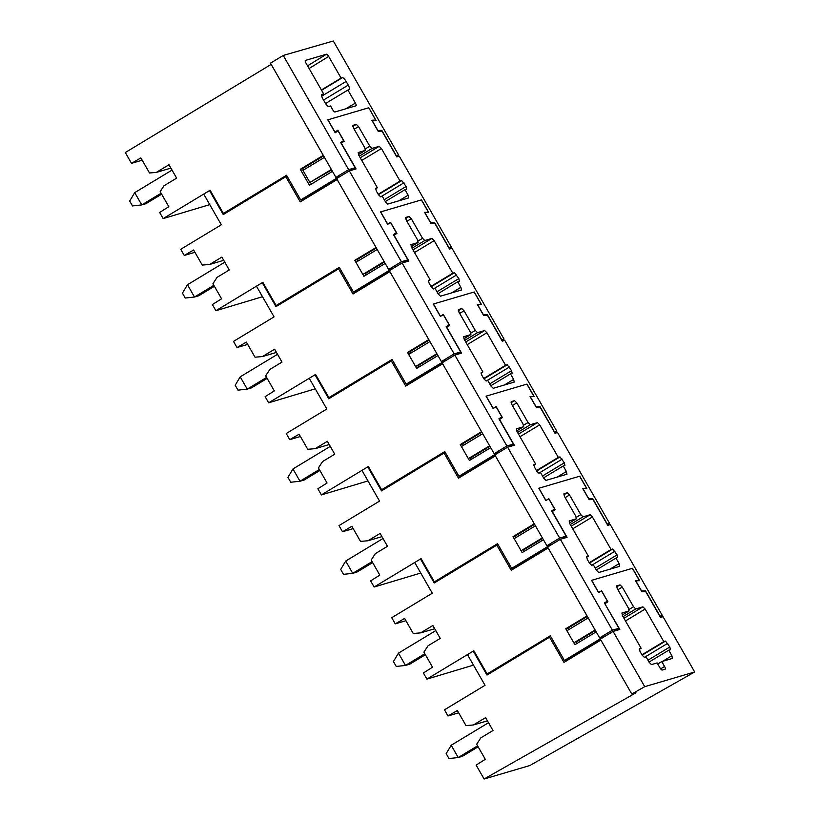 <?xml version="1.0" encoding="UTF-8"?>
<svg xmlns="http://www.w3.org/2000/svg" width="820" height="820" viewBox="0 0 820 820"><rect width="100%" height="100%" fill="white"/><g stroke="black" fill="none" stroke-linecap="round" stroke-linejoin="round"><path stroke-width="1.23" d="M588.186 617.89L566.907 630.744M573.836 642.839L595.115 629.986M576.122 642.111L595.392 630.467M566.159 661.074L565.615 660.12M604.852 603.756L619.807 629.432L613.093 631.41L600.342 639.118L631.789 694.017L644.735 686.668L613.093 631.41M550.65 636.402L486.988 675.075L550.712 636.515M549.574 637.253L563.976 662.396L600.896 640.082M644.735 686.668L694.683 671.97L663.031 616.712L660.51 617.45L645.74 591.661L641.896 591.784L635.561 580.734L639.415 580.611L632.384 568.322L591.671 580.314L598.702 592.593L601.572 590.738L607.897 601.798L605.037 603.643M664.569 666.486L661.75 661.576L672.451 658.419L671.887 655.713L668.72 650.188L670.401 649.696L669.837 646.99L665.481 641.096L663.8 641.599L645.166 609.055L642.911 606.841L635.777 608.942L633.532 606.739L622.277 587.089L620.033 584.875L616.681 585.87L617.245 588.565L628.499 608.214L629.063 610.92L621.929 613.022L622.503 615.728L641.137 648.271L639.457 648.764L640.02 651.459L642.132 655.149L644.376 657.353L646.057 656.861L649.225 662.386L651.47 664.6L657.138 662.929L659.946 667.839A2.839 0.851 -121.1 0 0 662.191 670.053L665.133 669.192A2.839 0.851 -121.1 0 0 665.194 669.161A2.839 0.851 -121.1 0 0 664.569 666.486L660.623 668.864M629.124 610.89L622.165 615.092L629.124 610.89M604.801 603.663L607.897 601.798M486.988 675.075L473.253 651.101L467.461 654.606L485.04 685.305L444.481 709.823L447.997 715.962L458.677 712.816M487.459 720.841L473.437 724.962L466.006 725.608L457.365 710.53L447.997 715.962M473.437 724.962L485.604 717.613L492.994 730.507L480.817 737.856L476.666 744.232L485.307 759.31L476.133 765.08L484.097 779L635.982 692.787L631.789 694.017M598.702 592.593L601.511 590.902L607.353 601.091L604.412 602.987L618.895 628.264L612.386 630.18L599.635 637.888L547.596 547.012L560.347 539.304L612.386 630.18M492 671.846L491.651 671.221M484.097 779L529.843 765.531L694.683 671.97M473.253 651.101L473.919 650.906M641.137 648.271L639.241 649.419M663.8 641.599L641.937 654.811M668.72 650.188L649.05 662.078M661.75 661.576L657.742 663.995M330.276 446.398L292.965 468.948L287.933 477.332L290.752 482.242L299.997 481.227L319.349 469.532M319.902 470.495L304.189 479.987L299.997 481.227L292.965 468.948M223.716 260.319L209.695 264.45L221.861 257.101L229.251 269.995L217.085 277.344L212.923 283.71L221.564 298.787L212.39 304.568L215.906 310.708L262.841 282.336L276.135 305.542L339.295 267.371L353.44 292.053L355.747 291.377L389.5 270.969M356.3 124.363L352.938 125.347L353.502 128.053L364.756 147.702L365.33 150.409L358.186 152.499L358.76 155.205L377.395 187.749L375.714 188.241L376.288 190.947L378.399 194.627L380.644 196.841L382.315 196.349L385.482 201.874L387.727 204.077L408.719 197.907L408.145 195.201L404.977 189.676L406.658 189.184L406.095 186.478L401.738 180.584L400.058 181.076L381.423 148.533L379.178 146.329L372.044 148.43L369.799 146.216L358.545 126.567L356.3 124.363L352.815 126.464M365.382 150.378L358.432 154.57L365.382 150.378M377.395 187.749L375.498 188.897M404.977 189.676L385.308 201.566M400.058 181.076L378.194 194.289M341.069 143.151L344.164 141.276L341.294 143.131L356.064 168.92L349.351 170.888L401.39 261.764L388.649 269.472L392.841 268.242L353.44 292.053M376.052 247.476L354.773 260.329L363.916 276.299L385.195 263.435M337.153 179.559L300.233 201.884L285.832 176.73L286.969 176.003M194.934 252.304L184.254 255.44L180.738 249.3L221.308 224.782L203.719 194.084L209.52 190.578L223.245 214.563L285.832 176.73M184.254 255.44L193.623 250.008L202.263 265.085L209.695 264.45M215.906 310.708L262.502 296.727M401.39 261.764L407.899 259.848L393.426 234.582L396.357 232.685L390.525 222.486L387.655 224.342L380.552 211.939L421.511 199.875L428.624 212.277L424.77 212.411L430.602 222.599L434.549 222.466L449.032 247.742L451.338 247.066L399.289 156.189L396.777 156.927L382.007 131.138L378.153 131.272L371.829 120.222L375.673 120.089L374.637 120.714M451.338 247.066L449.155 248.388M336.753 178.873L303 199.27L300.694 199.947L340.095 176.136L335.903 177.366L348.643 169.668L355.152 167.751L340.679 142.475L343.611 140.579L338.055 130.882L335.195 132.727L327.805 119.833L368.764 107.768L375.673 120.089M368.641 107.809L327.928 119.792L334.97 132.071L337.83 130.226L344.164 141.276M407.899 259.848L403.276 262.646M388.649 269.472L336.6 178.596L349.351 170.888M365.915 275.089L364.849 273.214M357.92 261.119L357.079 259.653L354.773 260.329M376.349 248.009L357.079 259.653M302.416 200.562L301.873 199.598M223.245 214.563L286.908 175.88M209.52 190.578L210.186 190.383M228.257 211.324L227.909 210.709M434.549 222.466L433.175 223.296M331.372 169.463L309.878 182.46L331.649 169.955M390.525 222.486L387.614 224.249M309.878 182.46L302.949 170.355L324.443 157.368M435.779 630.601L398.458 653.15L393.436 661.535L396.244 666.455L405.49 665.43L424.842 653.735M425.395 654.708L409.692 664.2L405.49 665.43L398.458 653.15M321.788 94.536L321.993 94.413A4.838 1.445 58.9 0 0 321.881 94.464A4.838 1.445 58.9 0 0 322.967 99.046L325.038 102.674A4.838 1.445 58.9 0 0 328.892 106.456L330.562 105.964L332.736 109.767A2.839 0.871 59.3 0 0 334.98 111.981L355.962 105.8A2.839 0.83 59.4 0 0 356.023 105.78A2.839 0.83 59.4 0 0 355.398 103.094L347.905 90.026L349.156 89.657A4.776 1.425 58.9 0 0 349.269 89.605A4.776 1.425 58.9 0 0 348.223 85.116L346.112 81.436A4.756 1.425 58.9 0 0 342.329 77.736L341.089 78.105L328.676 56.436A2.839 0.82 58.4 0 0 326.432 54.222L305.44 60.403A2.839 0.871 58.3 0 0 305.378 60.434A2.839 0.871 58.3 0 0 306.014 63.099L323.664 93.921L321.594 95.171M321.993 94.413L323.664 93.921M325.55 103.515L347.905 90.026M321.399 89.985L341.089 78.105M368.764 107.768L376.154 120.673L372.3 120.796L377.856 130.493L381.802 130.37L380.429 131.2M348.643 169.668L283.238 55.452L333.32 41L398.592 154.959L396.285 155.646L381.802 130.37M300.694 199.947L286.549 175.265L223.388 213.446L210.094 190.23L163.159 218.602L209.756 204.621M398.592 154.959L396.398 156.282M271.184 64.37L125.316 152.53L131.507 163.344L140.876 157.911L149.517 172.989L156.312 172.405L168.982 164.748L176.638 178.135L163.979 185.791L160.177 191.603L168.817 206.691L159.644 212.462L163.159 218.602M283.238 55.452L270.487 63.16L335.903 177.366M355.152 167.751L350.519 170.55M323.603 155.902L302.59 168.602L300.284 169.279L309.427 185.248L332.438 171.339M311.436 184.039L310.431 182.296M303.431 170.068L302.59 168.602M338.055 130.882L335.144 132.635M323.295 155.369L300.284 169.279M170.898 168.11L156.312 172.405M142.188 160.197L131.507 163.344M383.022 538.494L345.712 561.054L340.689 569.439L343.498 574.348L352.743 573.334L372.095 561.639M372.649 562.602L356.936 572.093L352.743 573.334L345.712 561.054M276.463 352.426L262.441 356.556L274.618 349.197L281.998 362.091L269.831 369.451L265.67 375.816L274.31 390.894L265.137 396.665L268.652 402.804L315.587 374.443L328.881 397.649L392.052 359.467L406.187 384.16L408.493 383.473L442.257 363.075M409.047 216.459L405.685 217.454L406.259 220.16L417.503 239.799L418.077 242.505L410.943 244.606L411.507 247.312L430.141 279.856L428.47 280.348L429.034 283.054L431.146 286.733L433.39 288.947L435.071 288.445L438.228 293.98L440.473 296.184L461.465 290.003L460.891 287.308L457.734 281.783L459.405 281.281L458.841 278.585L454.485 272.691L452.804 273.183L434.169 240.639L431.925 238.425L424.791 240.526L422.546 238.323L411.291 218.673L409.047 216.459L405.562 218.571M418.138 242.484L411.179 246.676L418.138 242.484M430.141 279.856L428.245 281.004M457.734 281.783L438.054 293.673M452.804 273.183L430.951 286.395M393.815 235.258L396.911 233.382L394.041 235.227L408.811 261.016L402.097 262.994L454.147 353.871L441.396 361.579L445.588 360.339L406.187 384.16M428.798 339.582L407.519 352.436L416.662 368.405L437.941 355.542M389.9 271.666L352.979 293.98L338.578 268.837L339.716 268.099M247.681 344.4L237 347.547L233.485 341.407L274.054 316.889L256.465 286.19L262.267 282.685L275.991 306.659L338.578 268.837M237 347.547L246.369 342.114L255.01 357.192L262.441 356.556M268.652 402.804L315.249 388.823M454.147 353.871L460.645 351.954L446.172 326.678L449.114 324.781L443.271 314.593L440.401 316.438L433.298 304.035L474.267 291.981L481.371 304.384L477.517 304.507L483.359 314.706L487.305 314.572L501.778 339.849L504.085 339.172L452.035 248.296L449.524 249.034L434.754 223.245L430.9 223.378L424.575 212.318L428.265 212.288M504.085 339.172L501.901 340.495M396.911 233.382L390.576 222.333L387.716 224.178L380.685 211.898L421.388 199.916L428.419 212.195M460.645 351.954L456.022 354.752M441.396 361.579L389.346 270.702L402.097 262.994M418.671 367.186L417.595 365.32M410.666 353.225L409.826 351.76L407.519 352.436M429.096 340.105L409.826 351.76M355.173 292.658L354.619 291.705M275.991 306.659L339.654 267.986M262.267 282.685L262.933 282.49M281.014 303.431L280.655 302.816M487.305 314.572L485.932 315.403M365.125 273.706L384.395 262.051M443.271 314.593L440.36 316.356L443.323 314.429L449.657 325.489L446.787 327.334L461.557 353.123L454.844 355.101L506.893 445.977L494.142 453.675L442.093 362.809L454.844 355.101M362.85 274.433L384.119 261.57M377.19 249.475L355.921 262.328M488.525 722.707L451.205 745.257L446.182 753.641L448.991 758.551L458.236 757.536L477.588 745.841M478.142 746.805L462.439 756.306L458.236 757.536L451.205 745.257M329.209 444.532L315.198 448.653L327.364 441.303L334.744 454.198L322.578 461.547L318.426 467.912L327.057 483L317.883 488.771L321.399 494.911L368.344 466.539L381.628 489.755L444.799 451.574L458.933 476.256L461.24 475.579L495.003 455.182M461.793 308.566L458.431 309.56L459.005 312.256L470.26 331.905L470.823 334.611L463.689 336.712L464.253 339.418L482.888 371.952L481.217 372.454L481.781 375.15L483.892 378.84L486.137 381.044L487.818 380.552L490.985 386.077L493.23 388.29L514.212 382.11L513.648 379.404L510.481 373.879L512.162 373.387L511.588 370.681L507.231 364.787L505.55 365.289L486.916 332.746L484.671 330.532L477.537 332.633L475.292 330.429L464.038 310.78L461.793 308.566L458.308 310.678M470.885 334.58L463.925 338.783L470.885 334.58M482.888 371.952L480.991 373.1M510.481 373.879L490.801 385.769M505.55 365.289L483.697 378.502M494.142 453.675L498.334 452.445L458.933 476.256M481.545 431.679L460.266 444.542L469.409 460.502L490.688 447.648M442.646 363.772L405.726 386.087L391.324 360.943L392.472 360.205M300.428 436.506L289.747 439.653L286.231 433.513L326.801 408.995L309.222 378.297L315.013 374.791L328.748 398.766L391.324 360.943M289.747 439.653L299.126 434.221L307.756 449.298L315.198 448.653M321.399 494.911L367.995 480.93M601.511 590.902L598.651 592.747L591.548 580.345L632.507 568.291L639.61 580.693L635.766 580.826L641.599 591.015L645.545 590.882L660.018 616.158L662.324 615.482L610.285 524.605L607.764 525.343L592.993 499.554L589.149 499.687L582.815 488.628L586.669 488.505L579.637 476.225L538.812 488.269L579.76 476.184L586.864 488.587L583.01 488.72L588.852 498.908L592.798 498.775L607.271 524.052L609.578 523.375L557.538 432.499L555.017 433.237L540.247 407.448L536.403 407.581L530.068 396.531L533.922 396.398L526.891 384.119L486.065 396.173L527.014 384.078L534.117 396.49L530.263 396.613L536.106 406.812L540.052 406.679L554.525 431.955L556.831 431.269L504.792 340.392L502.27 341.14L487.5 315.351L483.646 315.474L477.322 304.425L481.012 304.394M556.831 431.269L554.648 432.591M440.463 316.284L433.431 304.005L474.134 292.012L481.176 304.302M486.055 396.142L493.158 408.544L496.018 406.699L501.86 416.888L498.919 418.784L513.392 444.061L506.893 445.977M513.392 444.061L508.769 446.859M471.418 459.292L470.342 457.427M463.413 445.332L462.572 443.856L460.266 444.542M481.852 432.212L462.572 443.856M407.919 384.764L407.366 383.811M328.748 398.766L392.401 360.093M446.562 327.354L449.657 325.489M315.013 374.791L315.68 374.596M333.76 395.537L333.402 394.912M540.052 406.679L538.678 407.509M417.872 365.802L437.142 354.158M496.018 406.699L493.107 408.462M415.596 366.53L436.865 353.676M429.936 341.581L408.667 354.435M172.036 170.088L134.716 192.638L129.693 201.023L132.502 205.933L141.747 204.918L161.099 193.223M161.653 194.186L145.95 203.678L141.747 204.918L134.716 192.638M381.956 536.639L367.944 540.759L380.111 533.41L387.491 546.304L375.324 553.654L371.173 560.019L379.803 575.097L370.63 580.878L374.145 587.018L421.09 558.645L434.374 581.851L497.545 543.68L511.68 568.362L513.986 567.686L547.75 547.278M514.54 400.672L511.178 401.656L511.752 404.362L523.006 424.012L523.57 426.718L516.436 428.809L517 431.515L535.644 464.058L533.963 464.55L534.527 467.256L536.639 470.946L538.883 473.15L540.564 472.658L543.732 478.183L545.976 480.387L566.958 474.216L566.394 471.51L563.227 465.985L564.908 465.493L564.334 462.787L559.978 456.894L558.307 457.386L539.662 424.842L537.418 422.638L530.284 424.739L528.039 422.525L516.784 402.876L514.54 400.672L511.055 402.774M516.672 430.889L523.631 426.687L516.672 430.879M535.644 464.058L533.738 465.206M563.227 465.985L543.557 477.875M558.307 457.386L536.444 470.598M499.308 419.461L502.404 417.585L499.544 419.44L514.314 445.229L507.59 447.197L559.64 538.074L546.889 545.782L551.091 544.552L511.68 568.362M534.291 523.785L513.012 536.639L522.155 552.608L543.434 539.745M495.403 455.879L458.482 478.193L444.081 453.04L445.219 452.312M353.184 528.613L342.504 531.749L338.988 525.61L379.547 501.092L361.968 470.393L367.76 466.898L381.495 490.872L444.081 453.04M342.504 531.749L351.872 526.317L360.503 541.395L367.944 540.759M374.145 587.018L420.742 573.036M609.578 523.375L607.394 524.697M486.178 396.101L493.209 408.38L496.079 406.535L502.404 417.585M538.801 488.248L545.905 500.651L548.764 498.796L554.607 508.994L551.665 510.891L566.149 536.167L559.64 538.074M566.149 536.167L561.515 538.966M546.889 545.782L494.849 454.905L507.59 447.197M524.164 551.399L523.098 549.533M516.169 537.428L515.329 535.962L513.012 536.639M534.599 524.318L515.329 535.962M460.666 476.871L460.112 475.907M381.495 490.872L445.147 452.189M367.76 466.898L368.426 466.693M386.507 487.633L386.148 487.018M592.798 498.775L591.425 499.605M470.618 457.908L489.899 446.264M548.764 498.796L545.853 500.559L548.826 498.642L555.15 509.691L552.29 511.536L567.061 537.326L560.347 539.304M468.343 458.636L489.622 445.783M482.693 433.678L461.414 446.541M224.782 262.185L187.462 284.745L182.44 293.13L185.258 298.039L194.494 297.024L213.846 285.329M214.399 286.293L198.696 295.784L194.494 297.024L187.462 284.745M434.702 628.735L420.691 632.866L432.857 625.506L440.248 638.401L428.071 645.76L423.919 652.125L432.55 667.203L423.376 672.974L426.892 679.114L473.837 650.752L487.131 673.958L550.292 635.777L564.426 660.469L566.743 659.782L600.496 639.385M567.286 492.769L563.934 493.763L564.498 496.469L575.753 516.118L576.316 518.814L569.182 520.915L569.746 523.621L588.391 556.165L586.71 556.657L587.274 559.363L589.385 563.043L591.63 565.257L593.311 564.765L596.478 570.289L598.723 572.493L619.705 566.312L619.141 563.617L615.974 558.092L617.655 557.59L617.081 554.894L612.735 549L611.054 549.492L592.409 516.948L590.164 514.745L583.03 516.836L580.785 514.632L569.531 494.983L567.286 492.769L563.801 494.88M576.378 518.793L569.418 522.986L576.378 518.793M588.391 556.165L586.484 557.313M615.974 558.092L596.304 569.982M611.054 549.492L589.191 562.704M599.635 637.888L603.838 636.648L564.426 660.469M587.038 615.892L565.769 628.745L574.912 644.715L596.181 631.851M548.149 547.975L511.229 570.289L496.828 545.146L497.965 544.408M405.931 620.709L395.25 623.856L391.734 617.716L432.294 593.198L414.715 562.499L420.506 558.994L434.241 582.969L496.828 545.146M395.25 623.856L404.619 618.423L413.249 633.501L420.691 632.866M426.892 679.114L473.499 665.133M662.324 615.482L660.141 616.804M538.924 488.207L545.956 500.487M618.895 628.264L614.262 631.062M576.911 643.495L575.845 641.63M568.916 629.534L568.076 628.069L565.769 628.745M587.345 616.425L568.076 628.069M513.412 568.967L512.869 568.014M434.241 582.969L497.894 544.295M552.055 511.567L555.15 509.691M420.506 558.994L421.172 558.799M439.253 579.74L438.905 579.125M645.545 590.882L644.172 591.712M523.375 550.015L542.645 538.361M521.089 550.743L542.368 537.879M535.439 525.784L514.16 538.637M277.529 354.291L240.209 376.841L235.186 385.226L238.005 390.146L247.25 389.121L266.603 377.425M267.156 378.399L251.443 387.891L247.25 389.121L240.209 376.841M620.033 584.875L616.548 586.987M622.277 587.089L617.911 589.723M633.532 606.739L629.073 609.434M635.777 608.942L623.026 616.65M642.911 606.841L623.969 618.29M645.166 609.055L625.486 620.945M665.481 641.096L642.162 655.19M667.726 643.31L644.582 657.302M669.837 646.99L647.974 660.202M671.887 655.713L662.632 661.309M372.044 148.43L359.293 156.138M369.799 146.216L365.33 148.912M358.545 126.567L354.168 129.212M408.145 195.201L398.889 200.797M406.095 186.478L384.231 199.69M403.983 182.798L380.839 196.779M401.738 180.584L378.42 194.678M381.423 148.533L361.743 160.423M379.178 146.329L360.226 157.778M322.834 94.167L321.614 94.894M345.722 108.814L355.398 103.094M323.531 100.04L348.223 85.116M346.112 81.436L321.727 96.176M321.573 90.282L342.329 77.736M341.909 77.859L321.522 90.19M309.099 68.49L328.676 56.436M307.572 65.836L326.432 54.222M424.791 240.526L412.04 248.234M422.546 238.323L418.077 241.018M411.291 218.673L406.915 221.318M460.891 287.308L451.635 292.904M458.841 278.585L436.978 291.797M456.73 274.895L433.585 288.886M454.485 272.691L431.166 286.785M434.169 240.639L414.5 252.529M431.925 238.425L412.983 249.885M477.537 332.633L464.786 340.341M475.292 330.429L470.823 333.125M464.038 310.78L459.661 313.414M513.648 379.404L504.382 385M511.588 370.681L489.735 383.893M509.476 367.001L486.332 380.992M507.231 364.787L483.913 378.881M486.916 332.746L467.246 344.636M484.671 330.532L465.729 341.981M530.284 424.739L517.533 432.447M528.039 422.525L523.58 425.221M516.784 402.876L512.418 405.521M566.394 471.51L557.128 477.107M564.334 462.787L542.481 476M562.223 459.108L539.078 473.089M559.978 456.894L536.669 470.987M539.662 424.842L519.993 436.732M537.418 422.638L518.476 434.087M583.03 516.836L570.279 524.544M580.785 514.632L576.327 517.328M569.531 494.983L565.164 497.627M619.141 563.617L609.885 569.213M617.081 554.894L595.228 568.106M614.979 551.204L591.825 565.195M612.735 549L589.416 563.094M592.409 516.948L572.739 528.838M590.164 514.745L571.222 526.194"/></g></svg>

